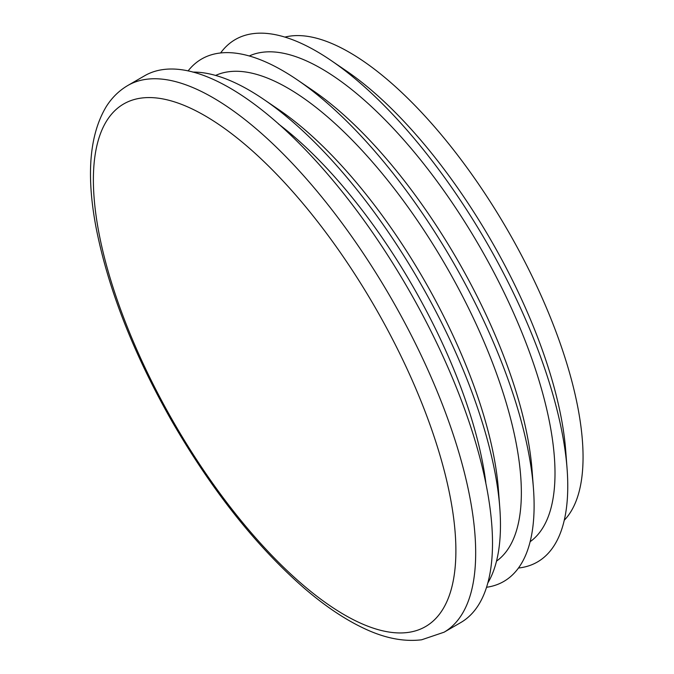 <?xml version="1.0" encoding="UTF-8"?>
<svg xmlns="http://www.w3.org/2000/svg" width="674" height="674" viewBox="0 0 674 674"><rect width="100%" height="100%" fill="white"/><g stroke="black" fill="none" stroke-linecap="round" stroke-linejoin="round"><path stroke-width="1.01" d="M530.168 541.677A280.713 107.874 -120 0 0 487.993 261.369A280.713 107.874 -120 0 0 261.975 52.336A280.713 107.874 -120 0 0 249.262 55.984M486.687 587.256A301.767 115.97 -120 0 0 533.42 488.018L532.03 469.82A280.713 107.874 -120 0 0 312.475 90.206L297.394 79.928A301.767 115.97 -120 0 0 218.991 53.162A301.767 115.97 -120 0 0 188.071 70.947M518.5 568.022A301.767 115.97 -120 0 0 567.07 468.556L565.688 450.358A280.713 107.874 -120 0 0 346.124 70.745L331.044 60.466A301.767 115.97 -120 0 0 252.649 33.7A301.767 115.97 -120 0 0 220.609 52.968M567.07 468.556A301.767 115.97 -120 0 0 331.044 60.466M564.307 520.21A280.713 107.874 -120 0 0 511.018 236.153A280.713 107.874 -120 0 0 290.014 36.11A280.713 107.874 -120 0 0 284.891 37.104M485.794 482.39A280.713 107.874 -120 0 0 278.514 124.016M496.519 561.139A280.713 107.874 -120 0 0 454.343 280.831A280.713 107.874 -120 0 0 228.326 71.798A280.713 107.874 -120 0 0 215.613 75.446M488.06 582.58A301.767 115.97 -120 0 0 499.771 507.48L498.381 489.282A280.713 107.874 -120 0 0 278.825 109.668L263.745 99.39A301.767 115.97 -120 0 0 192.806 72.093M444.099 632.195L460.923 622.464A315.803 121.362 -120 0 0 419.818 309.728A315.803 121.362 -120 0 0 162.855 69.607A315.803 121.362 -120 0 0 144.699 75.724L127.875 85.455A315.803 121.362 60 0 1 146.031 79.338A315.803 121.362 60 0 1 402.993 319.459A315.803 121.362 60 0 1 444.099 632.195L421.646 639.786C403.692 641.968 384.424 638.143 363.834 628.311C344.658 619.254 324.784 605.884 304.218 588.175C256.044 546.05 211.906 490.352 171.819 421.082C133.292 353.201 108.051 288.725 96.087 227.652C86.07 174.895 89.482 134.505 106.332 106.484C111.977 97.578 119.155 90.569 127.875 85.455M499.771 507.48A301.767 115.97 -120 0 0 263.745 99.39M533.42 488.018A301.767 115.97 -120 0 0 297.394 79.928M408.503 632.372A301.767 115.97 60 0 1 101.766 246.457A301.767 115.97 60 0 1 314.033 217.104A301.767 115.97 60 0 1 408.503 632.372"/></g></svg>
